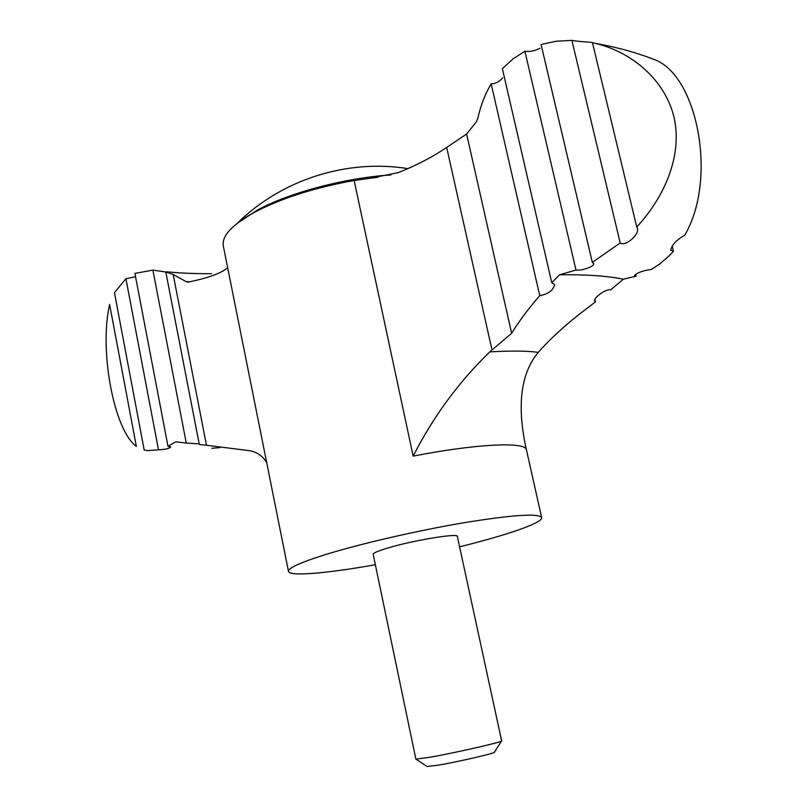 <?xml version="1.0" encoding="UTF-8"?>
<svg xmlns="http://www.w3.org/2000/svg" width="807" height="807" viewBox="0 0 807 807"><rect width="100%" height="100%" fill="white"/><g stroke="black" fill="none" stroke-linecap="round" stroke-linejoin="round"><path stroke-width="1.21" d="M594.92 299.508L595.475 301.889L587.375 308.052C567.533 322.992 551.161 337.75 538.259 352.336C517.005 378.009 519.123 415.302 525.841 447.35L526.366 449.61C525.246 441.6 475.979 443.789 413.164 456.116C433.218 416.715 458.749 381.983 489.748 351.923L511.648 333.301L466.607 134.012L476.16 122.119L477.825 118.478C480.518 105.929 484.957 94.369 491.14 83.817C495.347 83.867 499.17 81.88 502.62 77.855M227.655 267.672C221.501 273.149 208.438 277.941 188.445 282.057L185.681 281.421L173.182 274.461L206.471 445.262L249.958 450.75C257.1 452.132 262.668 456.066 266.683 462.542M206.471 445.262L199.319 444.506L165.808 272.009L173.182 274.461M186.276 443.053L175.765 441.822L167.987 446.321L134.91 273.402L152.886 270.113L186.276 443.053L197.917 443.81M539.964 48.249C534.658 51.023 529.634 52.001 524.883 51.204L512.879 59.002L502.358 68.696L551.766 282.642L554.601 284.528C553.37 290.268 548.427 293.99 539.762 295.675C528.353 308.728 518.982 321.267 511.648 333.301M491.14 83.817L539.762 295.675M501.51 741.058L494.439 752.185C496.557 752.901 458.971 761.637 438.504 765.147L427.054 766.499L416.069 759.216M430.292 757.208L415.877 759.125L373.177 554.308C373.137 553.108 377.565 551.141 386.482 548.407C411.126 540.73 458.547 532.781 457.337 536.413L501.641 740.897C503.85 741.694 456.106 752.638 430.292 757.208M459.597 546.823C506.957 535.152 543.061 522.734 541.668 517.6C538.814 513.121 512.99 514.816 464.217 522.684C417.602 530.542 360.144 543.807 325.211 554.661C300.315 562.509 288.079 568.098 288.482 571.417C289.31 576.672 327.339 573.333 375.356 564.729M288.482 571.417L223.317 246.004C221.562 235.947 232.214 224.578 255.284 211.878L257.978 210.476C284.367 197.271 316.425 187.274 354.132 180.475L413.164 456.116M354.132 180.475L370.272 178.256L398.204 172.648C415.978 165.637 432.128 157.234 446.675 147.439L466.607 134.012M645.227 56.177L655.94 60.192C697.712 77.452 717.544 179.598 684.659 235.331C676.791 239.558 672.13 244.521 670.678 250.22L673.421 251.27L669.164 255.839L659.894 263.879L651.38 269.457C642.967 270.587 637.369 272.605 634.595 275.5L636.128 276.176L623.377 279.202C607.449 275.933 586.175 274.461 559.533 274.794L551.766 282.642M672.16 246.064L673.421 251.27M635.664 274.219L636.128 276.176M595.475 301.889L594.678 301.021C593.468 297.632 606.491 288.422 610.657 289.844L623.377 279.202M219.716 446.725L219.887 447.623L217.971 447.522M109.621 304.461C99.019 349.835 113.747 430 136.343 446.372L109.621 304.461M167.987 446.321L170.751 446.957C169.299 448.581 165.213 449.529 158.485 449.812L125.922 278.728L134.739 276.872M592.469 42.731L636.753 227.019C664.272 197.12 682.47 156.467 674.198 118.044C665.321 79.722 631.528 51.981 595.566 43.427L592.731 42.721C593.498 42.236 575.946 41.47 571.901 40.37L556.184 41.238L541.073 44.506L592.328 262.396L593.7 263.475C594.93 266.613 580.879 271.041 575.986 270.042L524.883 51.204M636.753 227.019L637.338 228.29C639.739 234.686 625.062 246.992 620.19 242.968L571.901 40.37M592.328 262.396L620.19 242.968M559.533 274.794L575.986 270.042M125.922 278.728L114.453 292.648L144.181 449.983L147.57 450.609L158.485 449.812M152.886 270.113L165.808 272.009M166.706 271.757C179.578 273.139 194.527 273.785 211.565 273.684L210.133 273.694M219.887 447.623L211.827 448.309M525.357 445.111L526.366 449.61M446.675 147.439L492.008 350.026M390.83 174.958C345.749 177.722 289.471 192.631 257.433 210.022L237.177 223.357M538.259 352.336C526.063 350.803 509.893 350.662 489.748 351.923M185.681 281.421L189.403 281.855M541.668 517.6L525.155 444.173M370.272 178.246L377.767 177.318M257.978 210.476L255.426 211.787C247.356 216.094 241.283 219.948 237.218 223.337C281.391 179.729 346.607 158.797 407.979 168.613M655.94 60.192C637.389 52.838 617.264 47.25 595.566 43.427M187.093 282.057L187.617 282.127"/></g></svg>
